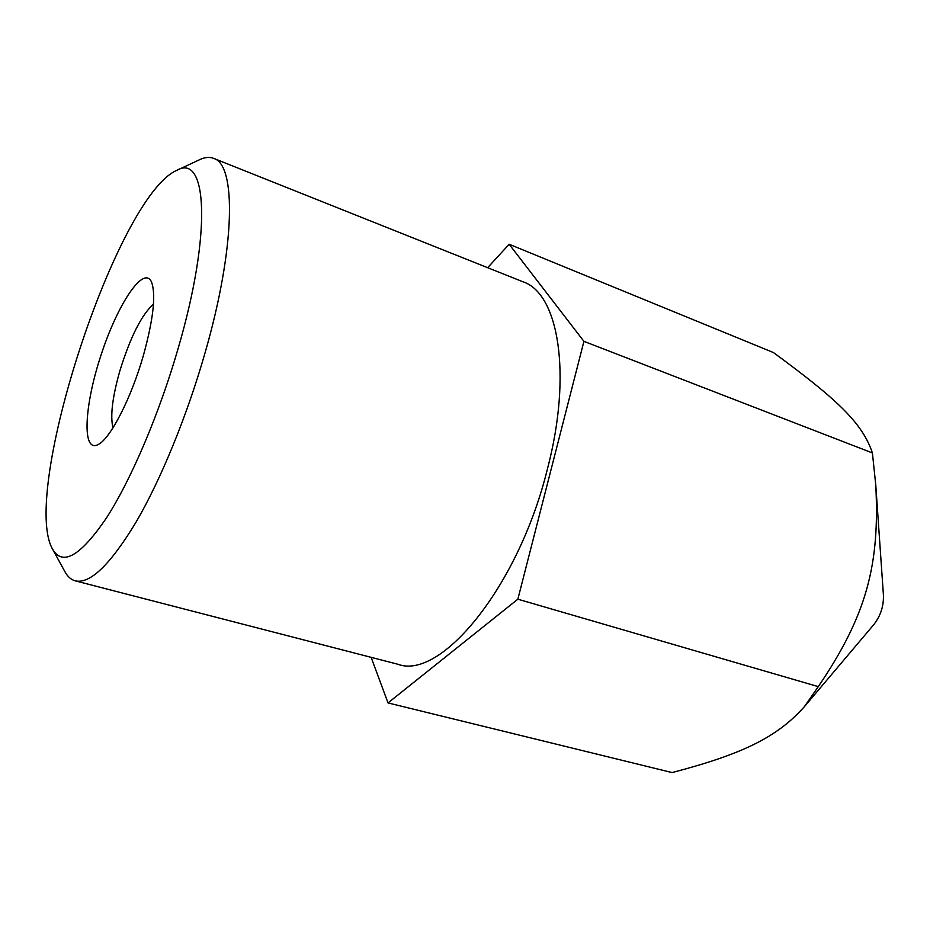 <?xml version="1.0" encoding="UTF-8"?>
<svg xmlns="http://www.w3.org/2000/svg" width="930" height="930" viewBox="0 0 930 930"><rect width="100%" height="100%" fill="white"/><g stroke="black" fill="none" stroke-linecap="round" stroke-linejoin="round"><path stroke-width="1.4" d="M112.995 427.8C110.112 416.233 112.379 397.343 119.784 371.117C130.258 337.241 141.5 314.898 153.485 304.075M143.29 355.83C153.438 319.037 156.159 294.368 151.439 281.825C143.476 264.899 117.331 304.68 100.94 355.365C84.188 405.933 81.747 453.48 98.185 444.528C110.228 438.832 131.13 398.377 143.29 355.83M178.351 347.715C159.379 413.583 131.095 479.868 106.299 518.184C80.526 555.977 62.659 566.37 52.685 549.363C19.809 493.237 117.029 196.207 176.723 170.388C207.053 152.578 212.121 232.07 178.351 347.715M52.685 549.363L64.902 571.671C67.623 576.658 71.099 579.727 75.318 580.866C90.129 584.191 110.403 564.557 136.152 521.974C160.902 479.485 187.023 415.873 204.972 353.121C235.557 247.357 236.453 164.505 213.609 158.356C209.529 156.786 204.914 157.205 199.776 159.623L176.723 170.388M75.318 580.866L397.912 664.264C440.657 680.586 518.44 586.97 547.421 469.011C572.45 373.697 558.384 293.392 523.09 281.837L213.609 158.356M875.769 485.111L883.419 594.909C883.837 606.093 880.571 616.067 873.619 624.832L804.427 706.626L818.284 686.631C866.841 615.021 879.861 564.743 875.769 485.111L872.41 452.945C862.354 422.906 837.093 399.307 773.411 352.54L509.163 244.253L583.924 341.356L517.847 599.199L388.019 702.929L371.128 657.347M388.019 702.929L672.099 772.574C742.187 754.195 777.108 737.351 804.427 706.626M487.646 267.701L509.163 244.253M583.924 341.356L872.41 452.945M517.847 599.199L818.284 686.631"/></g></svg>
